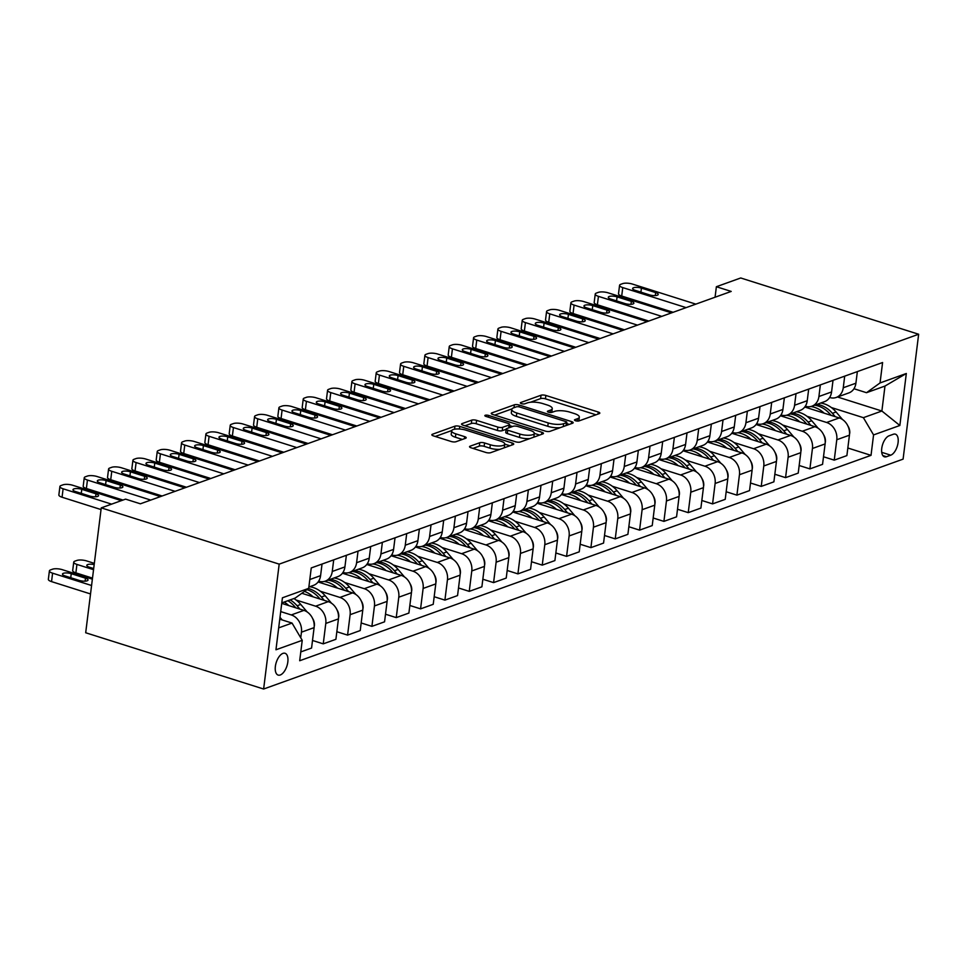 <?xml version="1.0" encoding="UTF-8"?>
<svg xmlns="http://www.w3.org/2000/svg" width="967" height="967" viewBox="0 0 967 967"><rect width="100%" height="100%" fill="white"/><g stroke="black" fill="none" stroke-linecap="round" stroke-linejoin="round"><path stroke-width="1.45" d="M575.583 420.766A2.454 0.749 7.1 0 0 578.955 420.935L599.25 413.634A3.505 1.076 7.1 0 0 599.818 413.151A3.505 1.076 7.1 0 0 598.259 412.027L545.859 395.455A3.505 1.076 7.1 0 0 541.037 395.225L520.73 402.526A2.454 0.749 7.1 0 0 520.331 402.864A2.454 0.749 7.1 0 0 521.431 403.65A2.454 0.749 7.1 0 0 524.803 403.807L527.438 402.864A11.217 3.433 7.1 0 1 542.862 403.614L547.225 404.992A11.217 3.433 7.1 0 1 552.254 408.582A11.217 3.433 7.1 0 1 550.428 410.141L547.805 411.084A2.454 0.749 7.1 0 0 547.407 411.422A2.454 0.749 7.1 0 0 548.507 412.208A2.454 0.749 7.1 0 0 551.879 412.365L554.502 411.422A11.217 3.433 7.1 0 1 569.938 412.172L574.301 413.55A11.217 3.433 7.1 0 1 579.318 417.14A11.217 3.433 7.1 0 1 577.504 418.699L574.882 419.642A2.454 0.749 7.1 0 0 574.483 419.98A2.454 0.749 7.1 0 0 575.583 420.766M280.249 674.99A11.435 5.621 107.5 0 0 287.489 663.906A11.435 5.621 107.5 0 0 285.047 653.281A11.435 5.621 107.5 0 0 282.944 653.39A11.435 5.621 107.5 0 0 275.704 664.462A11.435 5.621 107.5 0 0 278.145 675.087A11.435 5.621 107.5 0 0 280.249 674.99M470.107 446.198A3.505 1.076 7.1 0 0 469.539 446.681A3.505 1.076 7.1 0 0 471.11 447.806L485.809 452.447A3.505 1.076 7.1 0 0 490.632 452.689L513.175 444.578A3.505 1.076 7.1 0 0 513.743 444.095A3.505 1.076 7.1 0 0 512.172 442.971L459.772 426.399A3.505 1.076 7.1 0 0 454.949 426.169L432.406 434.268A3.505 1.076 7.1 0 0 431.838 434.763A3.505 1.076 7.1 0 0 433.409 435.875L451.166 441.496A3.505 1.076 7.1 0 0 455.989 441.726L465.635 438.256A3.505 1.076 7.1 0 0 466.203 437.773A3.505 1.076 7.1 0 0 464.631 436.649L455.832 433.869A9.38 2.865 7.1 0 1 451.637 430.871A9.38 2.865 7.1 0 1 456.678 428.985A9.38 2.865 7.1 0 1 466.058 430.194L500.543 441.097A9.38 2.865 7.1 0 1 504.75 444.095A9.38 2.865 7.1 0 1 499.709 445.992A9.38 2.865 7.1 0 1 490.329 444.772L484.576 442.959A3.505 1.076 7.1 0 0 479.753 442.729L470.107 446.198L469.974 447.298M918.65 334.244L740.71 277.976L716.378 286.728L731.209 291.418L140.396 503.807L125.577 499.129L101.245 507.868L279.185 564.136L918.65 334.244L903.093 459.132L263.628 689.024L279.185 564.136M545.231 431.089A3.505 1.076 7.1 0 0 550.054 431.318L572.597 423.22A3.505 1.076 7.1 0 0 573.165 422.724A3.505 1.076 7.1 0 0 571.594 421.612L519.206 405.04A3.505 1.076 7.1 0 0 514.384 404.798L491.828 412.909A3.505 1.076 7.1 0 0 491.26 413.392A3.505 1.076 7.1 0 0 492.832 414.517L545.231 431.089M542.886 433.893L520.343 442.004A3.505 1.076 7.1 0 1 515.52 441.774L463.12 425.202A3.505 1.076 7.1 0 1 461.549 424.078A3.505 1.076 7.1 0 1 462.117 423.594L471.775 420.125A3.505 1.076 7.1 0 1 476.586 420.355L497.836 427.076A3.505 1.076 7.1 0 0 502.659 427.305L509.065 425.009A3.505 1.076 7.1 0 0 509.633 424.525A3.505 1.076 7.1 0 0 508.062 423.401L485.942 416.402A2.454 0.749 7.1 0 1 484.842 415.617A2.454 0.749 7.1 0 1 486.159 415.121A2.454 0.749 7.1 0 1 488.613 415.447L541.883 432.285A3.505 1.076 7.1 0 1 543.454 433.409A3.505 1.076 7.1 0 1 542.886 433.893M893.363 434.256L889.084 435.791A11.072 5.451 107.5 0 0 882.073 446.524A11.072 5.451 107.5 0 0 884.442 456.823A11.072 5.451 107.5 0 0 886.473 456.726L890.752 455.179A11.072 5.451 107.5 0 0 897.763 444.445A11.072 5.451 107.5 0 0 895.394 434.159A11.072 5.451 107.5 0 0 893.363 434.256M837.507 396.99L881.88 411.023L884.986 386.051L866.505 392.699L880.043 382.944L882.593 362.528L311.253 567.931L308.703 588.347L295.165 598.09L281.796 602.9M880.043 382.944L906.321 373.492L899.854 425.48L873.564 434.92L863.386 417.671L831.354 407.542M847.841 448.011L871.025 455.348L873.564 434.92M871.025 455.348L299.685 660.739L302.236 640.323L275.958 649.776L282.424 597.799L308.703 588.347M101.245 507.868L85.688 632.756L263.628 689.024M716.378 286.728L715.072 297.22M863.386 417.671L881.88 411.023L899.854 425.48M278.677 627.873L292.046 623.074L279.765 619.182M300.749 637.821L301.45 632.188A14.287 11.652 -109.8 0 0 291.272 614.939L280.708 611.591M300.785 651.927L311.567 648.059L314.106 627.631A14.287 11.652 -109.8 0 0 303.928 610.382L281.735 603.372M312.51 640.468L323.244 643.853L325.794 623.437A14.287 11.652 -109.8 0 0 315.605 606.188L296.023 599.999M323.244 643.853L335.9 639.308L338.438 618.892A14.287 11.652 -109.8 0 0 328.26 601.643L301.849 593.279M336.842 631.717L347.576 635.114L350.127 614.686A14.287 11.652 -109.8 0 0 339.937 597.437L320.367 591.248M347.576 635.114L360.232 630.557L362.77 610.141A14.287 11.652 -109.8 0 0 352.592 592.892L318.095 581.977M361.175 622.966L371.908 626.362L374.459 605.946A14.287 11.652 -109.8 0 0 364.269 588.685L344.699 582.497M371.908 626.362L384.564 621.817L387.102 601.389A14.287 11.652 -109.8 0 0 376.925 584.141L342.427 573.238M385.507 614.214L396.24 617.611L398.791 597.195A14.287 11.652 -109.8 0 0 388.601 579.946L369.031 573.745M396.24 617.611L408.896 613.066L411.446 592.65A14.287 11.652 -109.8 0 0 401.257 575.389L366.759 564.486M409.839 605.475L420.572 608.872L423.123 588.444A14.287 11.652 -109.8 0 0 412.945 571.195L393.364 565.006M420.572 608.872L433.228 604.315L435.779 583.899A14.287 11.652 -109.8 0 0 425.589 566.65L391.091 555.735M434.171 596.724L444.905 600.12L447.455 579.704A14.287 11.652 -109.8 0 0 437.277 562.443L417.696 556.255M444.905 600.12L457.56 595.575L460.111 575.147A14.287 11.652 -109.8 0 0 449.921 557.899L415.423 546.984M458.515 587.972L469.249 591.369L471.787 570.953A14.287 11.652 -109.8 0 0 461.61 553.704L442.028 547.503M469.249 591.369L481.892 586.824L484.443 566.396A14.287 11.652 -109.8 0 0 474.253 549.147L439.767 538.244M482.847 579.233L493.581 582.617L496.119 562.202A14.287 11.652 -109.8 0 0 485.942 544.953L466.36 538.764M493.581 582.617L506.225 578.073L508.775 557.657A14.287 11.652 -109.8 0 0 498.597 540.408L464.1 529.493M507.179 570.482L517.913 573.878L520.451 553.45A14.287 11.652 -109.8 0 0 510.274 536.202L490.692 530.013M517.913 573.878L530.557 569.321L533.107 548.905A14.287 11.652 -109.8 0 0 522.929 531.657L488.432 520.742M531.512 561.73L542.245 565.127L544.784 544.711A14.287 11.652 -109.8 0 0 534.606 527.45L515.024 521.261M542.245 565.127L554.901 560.582L557.439 540.154A14.287 11.652 -109.8 0 0 547.262 522.905L512.764 512.002M555.844 552.979L566.577 556.376L569.116 535.96A14.287 11.652 -109.8 0 0 558.938 518.711L539.356 512.51M566.577 556.376L579.233 551.831L581.771 531.415A14.287 11.652 -109.8 0 0 571.594 514.154L537.096 503.251M580.176 544.24L590.91 547.636L593.448 527.208A14.287 11.652 -109.8 0 0 583.27 509.96L563.688 503.771M590.91 547.636L603.565 543.079L606.104 522.663A14.287 11.652 -109.8 0 0 595.926 505.415L561.428 494.5M604.508 535.488L615.242 538.885L617.78 518.469A14.287 11.652 -109.8 0 0 607.602 501.208L588.021 495.019M615.242 538.885L627.897 534.34L630.436 513.912A14.287 11.652 -109.8 0 0 620.258 496.663L585.76 485.748M628.84 526.737L639.574 530.134L642.112 509.718A14.287 11.652 -109.8 0 0 631.934 492.469L612.353 486.268M639.574 530.134L652.229 525.589L654.768 505.161A14.287 11.652 -109.8 0 0 644.59 487.912L610.092 477.009M653.172 517.998L663.906 521.382L666.444 500.966A14.287 11.652 -109.8 0 0 656.267 483.718L636.685 477.529M663.906 521.382L676.562 516.837L679.1 496.422A14.287 11.652 -109.8 0 0 668.922 479.173L634.425 468.258M677.504 509.246L688.238 512.643L690.789 492.215A14.287 11.652 -109.8 0 0 680.599 474.966L661.017 468.777M688.238 512.643L700.894 508.086L703.432 487.67A14.287 11.652 -109.8 0 0 693.254 470.421L658.757 459.506M701.837 500.495L712.57 503.892L715.121 483.476A14.287 11.652 -109.8 0 0 704.931 466.215L685.361 460.026M712.57 503.892L725.226 499.347L727.764 478.919A14.287 11.652 -109.8 0 0 717.587 461.67L683.089 450.767M726.169 491.744L736.902 495.14L739.453 474.724A14.287 11.652 -109.8 0 0 729.263 457.476L709.693 451.275M736.902 495.14L749.558 490.595L752.096 470.18A14.287 11.652 -109.8 0 0 741.919 452.919L707.421 442.016M750.501 483.004L761.234 486.401L763.785 465.973A14.287 11.652 -109.8 0 0 753.595 448.724L734.026 442.535M761.234 486.401L773.89 481.844L776.441 461.428A14.287 11.652 -109.8 0 0 766.251 444.179L731.753 433.264M774.833 474.253L785.567 477.65L788.117 457.234A14.287 11.652 -109.8 0 0 777.939 439.973L758.358 433.784M785.567 477.65L798.222 473.105L800.773 452.677A14.287 11.652 -109.8 0 0 790.583 435.428L756.085 424.513M799.165 465.502L809.899 468.898L812.449 448.483A14.287 11.652 -109.8 0 0 802.272 431.234L782.69 425.033M809.899 468.898L822.554 464.353L825.105 443.926A14.287 11.652 -109.8 0 0 814.915 426.677L780.417 415.774M823.497 456.762L834.243 460.147L836.781 439.731A14.287 11.652 -109.8 0 0 826.604 422.482L807.022 416.293M834.243 460.147L846.887 455.602L849.437 435.186A14.287 11.652 -109.8 0 0 839.247 417.937L804.762 407.022M853.982 388.734L866.505 392.699M829.638 397.485L829.71 397.51A14.287 11.652 -109.8 0 0 836.225 397.449A14.287 11.652 -109.8 0 0 843.26 387.755L844.699 376.151M805.306 406.225L805.378 406.249A14.287 11.652 -109.8 0 0 811.893 406.2A14.287 11.652 -109.8 0 0 818.916 396.506L820.367 384.89M780.973 414.976L781.046 415A14.287 11.652 -109.8 0 0 787.561 414.94A14.287 11.652 -109.8 0 0 794.584 405.246L796.034 393.642M756.641 423.727L756.714 423.751A14.287 11.652 -109.8 0 0 763.229 423.691A14.287 11.652 -109.8 0 0 770.252 413.997L771.702 402.393M732.309 432.479L732.382 432.491A14.287 11.652 -109.8 0 0 738.897 432.442A14.287 11.652 -109.8 0 0 745.92 422.748L747.37 411.132M707.977 441.218L708.049 441.242A14.287 11.652 -109.8 0 0 714.565 441.194A14.287 11.652 -109.8 0 0 721.587 431.5L723.038 419.883M683.645 449.969L683.717 449.993A14.287 11.652 -109.8 0 0 690.233 449.933A14.287 11.652 -109.8 0 0 697.255 440.239L698.706 428.635M659.313 458.721L659.385 458.745A14.287 11.652 -109.8 0 0 665.9 458.684A14.287 11.652 -109.8 0 0 672.923 448.99L674.374 437.386M634.981 467.46L635.053 467.484A14.287 11.652 -109.8 0 0 641.568 467.436A14.287 11.652 -109.8 0 0 648.591 457.742L650.042 446.125M610.648 476.211L610.709 476.235A14.287 11.652 -109.8 0 0 617.224 476.175A14.287 11.652 -109.8 0 0 624.259 466.481L625.709 454.877M586.316 484.963L586.377 484.987A14.287 11.652 -109.8 0 0 592.892 484.926A14.287 11.652 -109.8 0 0 599.927 475.232L601.377 463.628M561.984 493.714L562.045 493.726A14.287 11.652 -109.8 0 0 568.56 493.678A14.287 11.652 -109.8 0 0 575.595 483.983L577.033 472.367M537.652 502.453L537.712 502.477A14.287 11.652 -109.8 0 0 544.228 502.429A14.287 11.652 -109.8 0 0 551.263 492.735L552.701 481.119M513.32 511.205L513.38 511.229A14.287 11.652 -109.8 0 0 519.895 511.168A14.287 11.652 -109.8 0 0 526.93 501.474L528.369 489.87M488.988 519.956L489.048 519.98A14.287 11.652 -109.8 0 0 495.563 519.92A14.287 11.652 -109.8 0 0 502.598 510.225L504.037 498.621M464.656 528.695L464.716 528.719A14.287 11.652 -109.8 0 0 471.231 528.671A14.287 11.652 -109.8 0 0 478.266 518.977L479.705 507.361M440.311 537.447L440.384 537.471A14.287 11.652 -109.8 0 0 446.899 537.41A14.287 11.652 -109.8 0 0 453.922 527.716L455.372 516.112M415.979 546.198L416.052 546.222A14.287 11.652 -109.8 0 0 422.567 546.162A14.287 11.652 -109.8 0 0 429.59 536.467L431.04 524.863M391.647 554.949L391.72 554.961A14.287 11.652 -109.8 0 0 398.235 554.913A14.287 11.652 -109.8 0 0 405.258 545.219L406.708 533.603M367.315 563.688L367.387 563.713A14.287 11.652 -109.8 0 0 373.903 563.664A14.287 11.652 -109.8 0 0 380.925 553.97L382.376 542.354M342.983 572.44L343.055 572.464A14.287 11.652 -109.8 0 0 349.57 572.404A14.287 11.652 -109.8 0 0 356.593 562.709L358.044 551.105M318.651 581.191L318.723 581.215A14.287 11.652 -109.8 0 0 325.238 581.155A14.287 11.652 -109.8 0 0 332.261 571.461L333.712 559.857M836.225 397.449L848.881 392.904A14.287 11.652 -109.8 0 0 855.904 383.21L857.354 371.594A9.465 7.724 70.2 0 1 857.294 372.053M811.893 406.2L824.549 401.643A14.287 11.652 -109.8 0 0 831.572 391.949L833.022 380.345M787.561 414.94L800.217 410.395A14.287 11.652 -109.8 0 0 807.24 400.701L808.69 389.097A9.465 7.724 70.2 0 1 808.63 389.544M763.229 423.691L775.885 419.146A14.287 11.652 -109.8 0 0 782.907 409.452L784.358 397.836M738.897 432.442L751.552 427.897A14.287 11.652 -109.8 0 0 758.575 418.191L760.026 406.587M714.565 441.194L727.22 436.637A14.287 11.652 -109.8 0 0 734.243 426.943L735.694 415.339A9.465 7.724 70.2 0 1 735.633 415.786M690.233 449.933L702.876 445.388A14.287 11.652 -109.8 0 0 709.911 435.694L711.361 424.09M665.9 458.684L678.544 454.139A14.287 11.652 -109.8 0 0 685.579 444.445L687.029 432.829M641.568 467.436L654.212 462.879A14.287 11.652 -109.8 0 0 661.247 453.185L662.685 441.581M617.224 476.175L629.88 471.63A14.287 11.652 -109.8 0 0 636.915 461.936L638.353 450.332M592.892 484.926L605.547 480.381A14.287 11.652 -109.8 0 0 612.582 470.687L614.021 459.071A9.465 7.724 70.2 0 1 613.972 459.53M568.56 493.678L581.215 489.133A14.287 11.652 -109.8 0 0 588.25 479.427L589.689 467.823M544.228 502.429L556.883 497.872A14.287 11.652 -109.8 0 0 563.918 488.178L565.357 476.574M519.895 511.168L532.551 506.623A14.287 11.652 -109.8 0 0 539.574 496.929L541.024 485.325A9.465 7.724 70.2 0 1 540.964 485.772M495.563 519.92L508.219 515.375A14.287 11.652 -109.8 0 0 515.242 505.681L516.692 494.064M471.231 528.671L483.887 524.114A14.287 11.652 -109.8 0 0 490.91 514.42L492.36 502.816M446.899 537.41L459.555 532.865A14.287 11.652 -109.8 0 0 466.577 523.171L468.028 511.567M422.567 546.162L435.223 541.617A14.287 11.652 -109.8 0 0 442.245 531.923L443.696 520.306M398.235 554.913L410.89 550.368A14.287 11.652 -109.8 0 0 417.913 540.662L419.364 529.058A9.465 7.724 70.2 0 1 419.303 529.505M373.903 563.664L386.558 559.107A14.287 11.652 -109.8 0 0 393.581 549.413L395.032 537.809M349.57 572.404L362.226 567.859A14.287 11.652 -109.8 0 0 369.249 558.164L370.699 546.56A9.465 7.724 70.2 0 1 370.639 547.008M325.238 581.155L337.882 576.61A14.287 11.652 -109.8 0 0 344.917 566.916L346.367 555.3M308.872 587.042L313.55 585.349A14.287 11.652 -109.8 0 0 320.585 575.655L322.035 564.051M292.046 623.074L302.236 640.323M884.986 386.051L906.321 373.492M578.725 420.996A11.217 3.433 7.1 0 0 578.907 420.512L579.318 417.14M551.649 412.438A11.217 3.433 7.1 0 0 551.831 411.954L552.254 408.582M595.974 414.807L545.436 398.827A3.505 1.076 7.1 0 0 540.613 398.597L530.448 402.248M511.954 408.896L494.693 415.109M569.321 424.392L566.674 423.558M566.42 422.688A2.454 0.749 7.1 0 0 566.819 422.337A2.454 0.749 7.1 0 0 565.719 421.552L519.726 407.01A2.454 0.749 7.1 0 0 516.354 406.853L513.586 407.844A11.217 3.433 7.1 0 0 511.761 409.404A11.217 3.433 7.1 0 0 516.789 412.994L548.216 422.93A11.217 3.433 7.1 0 0 563.652 423.679L566.42 422.688L566.058 425.565M511.761 409.404L511.338 412.776A11.217 3.433 7.1 0 0 516.366 416.366L516.789 412.994M560.219 427.668A11.217 3.433 7.1 0 1 547.805 426.302L516.366 416.366M464.982 425.782L471.352 423.498L471.775 420.125M506.14 429.288L502.248 430.69A3.505 1.076 7.1 0 1 497.425 430.448L476.175 423.727A3.505 1.076 7.1 0 0 471.352 423.498M509.5 425.553L512.534 426.52M529.928 438.559A9.38 2.865 7.1 0 1 519.472 437.422L519.895 434.05A9.38 2.865 7.1 0 0 529.275 435.259A9.38 2.865 7.1 0 0 534.316 433.373L539.61 435.077M533.711 437.193A9.38 2.865 7.1 0 0 533.893 436.746L534.316 433.373A9.38 2.865 7.1 0 0 530.109 430.375L517.961 426.532A3.505 1.076 7.1 0 0 513.139 426.302L506.744 428.599A3.505 1.076 7.1 0 0 506.164 429.082A3.505 1.076 7.1 0 0 507.735 430.206L519.895 434.05M506.164 429.082L505.753 432.467A3.505 1.076 7.1 0 0 507.324 433.579L507.735 430.206M519.472 437.422L507.324 433.579M499.999 449.317A9.38 2.865 7.1 0 1 489.906 448.156L484.153 446.331A3.505 1.076 7.1 0 0 479.33 446.101L472.972 448.386M504.218 447.794A9.38 2.865 7.1 0 0 504.327 447.479L504.75 444.095M451.637 430.871L451.214 434.243A9.38 2.865 7.1 0 0 455.409 437.241L455.832 433.869M462.359 439.441L455.409 437.241M451.734 430.545L435.271 436.468M509.899 445.763L504.738 444.131M849.546 433.784L849.727 433.301A9.465 7.724 -109.8 0 0 847.89 425.951M842.535 419.545L836.092 411.99A27.33 22.277 -109.8 0 0 820.693 403.034M824.138 413.151A27.33 22.277 -109.8 0 0 810.817 406.515M806.14 406.466A27.33 22.277 -109.8 0 0 805.052 406.623M835.246 416.668L832.394 413.32A27.33 22.277 -109.8 0 0 816.994 404.363M814.661 405.209A27.33 22.277 70.2 0 1 830.061 414.166L831.064 415.339M686.111 307.627L622.76 287.598A7.144 2.188 7.1 0 1 619.569 285.313A7.144 2.188 7.1 0 1 620.729 284.322L622.675 283.621A7.144 2.188 7.1 0 1 632.503 284.093L695.841 304.134M619.569 285.313L618.517 293.75A7.144 2.188 -172.9 0 0 621.708 296.035L673.129 312.293M635.198 290.342A5.717 1.753 -172.9 0 1 632.636 288.517A5.717 1.753 -172.9 0 1 635.706 287.368A5.717 1.753 -172.9 0 1 641.423 288.106L655.662 292.602A5.717 1.753 -172.9 0 1 658.213 294.427A5.717 1.753 -172.9 0 1 655.143 295.588A5.717 1.753 -172.9 0 1 649.425 294.85L635.198 290.342M825.214 442.535L825.383 442.052A9.465 7.724 -109.8 0 0 823.558 434.703M818.203 428.296L811.76 420.742A27.33 22.277 -109.8 0 0 796.361 411.785M799.806 421.902A27.33 22.277 -109.8 0 0 786.485 415.266M781.807 415.206A27.33 22.277 -109.8 0 0 780.72 415.363M810.914 425.42L808.061 422.071A27.33 22.277 -109.8 0 0 792.662 413.114M790.329 413.949A27.33 22.277 70.2 0 1 805.729 422.905L806.732 424.09M800.881 451.275L801.051 450.803A9.465 7.724 -109.8 0 0 799.226 443.442M793.871 437.036L787.428 429.493A27.33 22.277 -109.8 0 0 772.029 420.524M775.474 430.653A27.33 22.277 -109.8 0 0 762.153 424.005M757.475 423.957A27.33 22.277 -109.8 0 0 756.387 424.114M786.582 434.159L783.729 430.823A27.33 22.277 -109.8 0 0 768.33 421.854M765.997 422.7A27.33 22.277 70.2 0 1 781.396 431.657L782.4 432.841M776.549 460.026L776.719 459.543A9.465 7.724 -109.8 0 0 774.893 452.193M769.539 445.787L763.096 438.232A27.33 22.277 -109.8 0 0 747.696 429.275M751.141 439.393A27.33 22.277 -109.8 0 0 737.821 432.757M733.143 432.708A27.33 22.277 -109.8 0 0 732.055 432.865M762.25 442.91L759.397 439.562A27.33 22.277 -109.8 0 0 743.998 430.605M741.665 431.451A27.33 22.277 70.2 0 1 757.064 440.408L758.068 441.593M661.779 316.378L598.428 296.349A7.144 2.188 7.1 0 1 595.237 294.065A7.144 2.188 7.1 0 1 596.397 293.074L598.343 292.372A7.144 2.188 7.1 0 1 608.17 292.844L671.509 312.873M595.237 294.065L594.185 302.502A7.144 2.188 -172.9 0 0 597.376 304.786L648.797 321.044M610.866 299.093A5.717 1.753 -172.9 0 1 608.303 297.268A5.717 1.753 -172.9 0 1 611.374 296.12A5.717 1.753 -172.9 0 1 617.091 296.857L631.33 301.353A5.717 1.753 -172.9 0 1 633.881 303.179A5.717 1.753 -172.9 0 1 630.81 304.327A5.717 1.753 -172.9 0 1 625.093 303.59L610.866 299.093M637.434 325.117L574.096 305.089A7.144 2.188 7.1 0 1 570.905 302.816A7.144 2.188 7.1 0 1 572.065 301.813L574.011 301.124A7.144 2.188 7.1 0 1 583.838 301.595L647.177 321.624M570.905 302.816L569.853 311.253A7.144 2.188 -172.9 0 0 573.044 313.526L624.464 329.795M586.522 307.844A5.717 1.753 -172.9 0 1 583.971 306.019A5.717 1.753 -172.9 0 1 587.042 304.859A5.717 1.753 -172.9 0 1 592.759 305.596L606.986 310.105A5.717 1.753 -172.9 0 1 609.548 311.93A5.717 1.753 -172.9 0 1 606.478 313.078A5.717 1.753 -172.9 0 1 600.761 312.341L586.522 307.844M613.102 333.869L549.764 313.84A7.144 2.188 7.1 0 1 546.573 311.555A7.144 2.188 7.1 0 1 547.733 310.564L549.679 309.863A7.144 2.188 7.1 0 1 559.494 310.347L622.845 330.376M546.573 311.555L545.521 319.992A7.144 2.188 -172.9 0 0 548.712 322.277L600.132 338.535M562.19 316.584A5.717 1.753 -172.9 0 1 559.639 314.758A5.717 1.753 -172.9 0 1 562.709 313.61A5.717 1.753 -172.9 0 1 568.427 314.348L582.654 318.844A5.717 1.753 -172.9 0 1 585.216 320.681A5.717 1.753 -172.9 0 1 582.146 321.83A5.717 1.753 -172.9 0 1 576.429 321.092L562.19 316.584M752.217 468.777L752.386 468.294A9.465 7.724 -109.8 0 0 750.561 460.945M745.206 454.538L738.764 446.984A27.33 22.277 -109.8 0 0 723.364 438.027M726.809 448.144A27.33 22.277 -109.8 0 0 713.489 441.508M708.811 441.46A27.33 22.277 -109.8 0 0 707.723 441.605M737.918 451.662L735.065 448.313A27.33 22.277 -109.8 0 0 719.666 439.356M717.321 440.19A27.33 22.277 70.2 0 1 732.732 449.147L733.735 450.332M588.77 342.62L525.432 322.591A7.144 2.188 7.1 0 1 522.24 320.307A7.144 2.188 7.1 0 1 523.401 319.315L525.347 318.614A7.144 2.188 7.1 0 1 535.162 319.086L598.513 339.115M522.24 320.307L521.189 328.744A7.144 2.188 -172.9 0 0 524.38 331.028L575.8 347.286M537.857 325.335A5.717 1.753 -172.9 0 1 535.307 323.51A5.717 1.753 -172.9 0 1 538.377 322.362A5.717 1.753 -172.9 0 1 544.095 323.099L558.322 327.595A5.717 1.753 -172.9 0 1 560.884 329.421A5.717 1.753 -172.9 0 1 557.814 330.569A5.717 1.753 -172.9 0 1 552.097 329.832L537.857 325.335M727.873 477.517L728.054 477.045A9.465 7.724 -109.8 0 0 726.229 469.684M720.874 463.29L714.432 455.735A27.33 22.277 -109.8 0 0 699.032 446.778M702.477 456.895A27.33 22.277 -109.8 0 0 689.157 450.259M684.467 450.199A27.33 22.277 -109.8 0 0 683.391 450.356M713.586 460.401L710.733 457.065A27.33 22.277 -109.8 0 0 695.333 448.108M692.988 448.942A27.33 22.277 70.2 0 1 708.4 457.899L709.403 459.083M703.541 486.268L703.722 485.785A9.465 7.724 -109.8 0 0 701.897 478.435M696.542 472.029L690.1 464.474A27.33 22.277 -109.8 0 0 674.7 455.517M678.145 465.635A27.33 22.277 -109.8 0 0 664.825 458.999M660.135 458.95A27.33 22.277 -109.8 0 0 659.059 459.107M689.253 469.152L686.401 465.804A27.33 22.277 -109.8 0 0 671.001 456.847M668.656 457.693A27.33 22.277 70.2 0 1 684.068 466.65L685.071 467.835M679.209 495.019L679.39 494.536A9.465 7.724 -109.8 0 0 677.565 487.187M672.21 480.78L665.767 473.226A27.33 22.277 -109.8 0 0 650.368 464.269M653.813 474.386A27.33 22.277 -109.8 0 0 640.492 467.75M635.803 467.702A27.33 22.277 -109.8 0 0 634.727 467.859M664.921 477.903L662.069 474.555A27.33 22.277 -109.8 0 0 646.669 465.598M644.324 466.445A27.33 22.277 70.2 0 1 659.724 475.401L660.739 476.574M654.877 503.771L655.058 503.287A9.465 7.724 -109.8 0 0 653.233 495.938M647.878 489.532L641.435 481.977A27.33 22.277 -109.8 0 0 626.024 473.02M629.481 483.137A27.33 22.277 -109.8 0 0 616.148 476.501M611.47 476.441A27.33 22.277 -109.8 0 0 610.395 476.598M640.589 486.655L637.736 483.307A27.33 22.277 -109.8 0 0 622.325 474.35M619.992 475.184A27.33 22.277 70.2 0 1 635.392 484.141L636.407 485.325M630.544 512.51L630.726 512.039A9.465 7.724 -109.8 0 0 628.901 504.677M623.546 498.271L617.103 490.728A27.33 22.277 -109.8 0 0 601.692 481.759M605.137 491.889A27.33 22.277 -109.8 0 0 591.816 485.241M587.138 485.192A27.33 22.277 -109.8 0 0 586.05 485.349M616.257 495.394L613.404 492.058A27.33 22.277 -109.8 0 0 597.993 483.089M595.66 483.935A27.33 22.277 70.2 0 1 611.059 492.892L612.075 494.077M564.438 351.372L501.099 331.343A7.144 2.188 7.1 0 1 497.908 329.058A7.144 2.188 7.1 0 1 499.057 328.067L501.015 327.366A7.144 2.188 7.1 0 1 510.83 327.837L574.18 347.866M497.908 329.058L496.857 337.495A7.144 2.188 -172.9 0 0 500.048 339.78L551.468 356.037M513.525 334.086A5.717 1.753 -172.9 0 1 510.975 332.261A5.717 1.753 -172.9 0 1 514.045 331.101A5.717 1.753 -172.9 0 1 519.763 331.838L533.989 336.347A5.717 1.753 -172.9 0 1 536.552 338.172A5.717 1.753 -172.9 0 1 533.482 339.32A5.717 1.753 -172.9 0 1 527.764 338.583L513.525 334.086M540.106 360.111L476.767 340.082A7.144 2.188 7.1 0 1 473.576 337.797A7.144 2.188 7.1 0 1 474.724 336.806L476.671 336.105A7.144 2.188 7.1 0 1 486.498 336.589L549.836 356.618M473.576 337.797L472.525 346.234A7.144 2.188 -172.9 0 0 475.716 348.519L527.124 364.777M489.193 342.826A5.717 1.753 -172.9 0 1 486.643 341A5.717 1.753 -172.9 0 1 489.713 339.852A5.717 1.753 -172.9 0 1 495.43 340.589L509.657 345.098A5.717 1.753 -172.9 0 1 512.22 346.923A5.717 1.753 -172.9 0 1 509.15 348.072A5.717 1.753 -172.9 0 1 503.432 347.334L489.193 342.826M515.774 368.862L452.435 348.833A7.144 2.188 7.1 0 1 449.244 346.549A7.144 2.188 7.1 0 1 450.392 345.557L452.338 344.856A7.144 2.188 7.1 0 1 462.166 345.328L525.504 365.369M449.244 346.549L448.192 354.986A7.144 2.188 -172.9 0 0 451.384 357.27L502.792 373.528M464.861 351.577A5.717 1.753 -172.9 0 1 462.311 349.752A5.717 1.753 -172.9 0 1 465.381 348.603A5.717 1.753 -172.9 0 1 471.086 349.341L485.325 353.837A5.717 1.753 -172.9 0 1 487.888 355.663A5.717 1.753 -172.9 0 1 484.818 356.823A5.717 1.753 -172.9 0 1 479.1 356.086L464.861 351.577M491.441 377.613L428.103 357.585A7.144 2.188 7.1 0 1 424.9 355.3A7.144 2.188 7.1 0 1 426.06 354.309L428.006 353.608A7.144 2.188 7.1 0 1 437.833 354.079L501.172 374.108M424.9 355.3L423.848 363.737A7.144 2.188 -172.9 0 0 427.051 366.022L478.46 382.279M440.529 360.328A5.717 1.753 -172.9 0 1 437.978 358.503A5.717 1.753 -172.9 0 1 441.049 357.355A5.717 1.753 -172.9 0 1 446.754 358.092L460.993 362.589A5.717 1.753 -172.9 0 1 463.556 364.414A5.717 1.753 -172.9 0 1 460.485 365.562A5.717 1.753 -172.9 0 1 454.768 364.825L440.529 360.328M467.109 386.353L403.771 366.324A7.144 2.188 7.1 0 1 400.568 364.051A7.144 2.188 7.1 0 1 401.728 363.048L403.674 362.359A7.144 2.188 7.1 0 1 413.501 362.83L476.84 382.859M400.568 364.051L399.516 372.488A7.144 2.188 -172.9 0 0 402.719 374.761L454.127 391.031M416.197 369.08A5.717 1.753 -172.9 0 1 413.634 367.255A5.717 1.753 -172.9 0 1 416.717 366.094A5.717 1.753 -172.9 0 1 422.422 366.831L436.661 371.34A5.717 1.753 -172.9 0 1 439.223 373.165A5.717 1.753 -172.9 0 1 436.153 374.314A5.717 1.753 -172.9 0 1 430.436 373.576L416.197 369.08M606.212 521.261L606.394 520.778A9.465 7.724 -109.8 0 0 604.568 513.429M599.214 507.022L592.771 499.468A27.33 22.277 -109.8 0 0 577.359 490.511M580.804 500.628A27.33 22.277 -109.8 0 0 567.484 493.992M562.806 493.944A27.33 22.277 -109.8 0 0 561.718 494.101M591.925 504.145L589.072 500.797A27.33 22.277 -109.8 0 0 573.661 491.84M571.328 492.687A27.33 22.277 70.2 0 1 586.727 501.643L587.743 502.828M442.777 395.104L379.439 375.075A7.144 2.188 7.1 0 1 376.236 372.791A7.144 2.188 7.1 0 1 377.396 371.799L379.342 371.098A7.144 2.188 7.1 0 1 389.169 371.582L452.508 391.611M376.236 372.791L375.184 381.228A7.144 2.188 -172.9 0 0 378.387 383.512L429.795 399.77M391.865 377.819A5.717 1.753 -172.9 0 1 389.302 375.994A5.717 1.753 -172.9 0 1 392.372 374.845A5.717 1.753 -172.9 0 1 398.09 375.583L412.329 380.079A5.717 1.753 -172.9 0 1 414.891 381.917A5.717 1.753 -172.9 0 1 411.809 383.065A5.717 1.753 -172.9 0 1 406.104 382.328L391.865 377.819M581.88 530.013L582.061 529.529A9.465 7.724 -109.8 0 0 580.236 522.18M574.882 515.774L568.427 508.219A27.33 22.277 -109.8 0 0 553.027 499.262M556.472 509.379A27.33 22.277 -109.8 0 0 543.152 502.743M538.474 502.695A27.33 22.277 -109.8 0 0 537.386 502.84M567.593 512.897L564.728 509.549A27.33 22.277 -109.8 0 0 549.329 500.592M546.996 501.426A27.33 22.277 70.2 0 1 562.395 510.383L563.41 511.567M418.445 403.855L355.107 383.826A7.144 2.188 7.1 0 1 351.903 381.542A7.144 2.188 7.1 0 1 353.064 380.551L355.01 379.85A7.144 2.188 7.1 0 1 364.837 380.321L428.176 400.35M351.903 381.542L350.852 389.979A7.144 2.188 -172.9 0 0 354.055 392.264L405.463 408.521M367.533 386.57A5.717 1.753 -172.9 0 1 364.97 384.745A5.717 1.753 -172.9 0 1 368.04 383.597A5.717 1.753 -172.9 0 1 373.758 384.334L387.997 388.831A5.717 1.753 -172.9 0 1 390.547 390.656A5.717 1.753 -172.9 0 1 387.477 391.804A5.717 1.753 -172.9 0 1 381.772 391.067L367.533 386.57M557.548 538.752L557.729 538.281A9.465 7.724 -109.8 0 0 555.904 530.919M550.549 524.525L544.095 516.97A27.33 22.277 -109.8 0 0 528.695 508.013M532.14 518.131A27.33 22.277 -109.8 0 0 518.82 511.495M514.142 511.434A27.33 22.277 -109.8 0 0 513.054 511.591M543.261 521.636L540.396 518.3A27.33 22.277 -109.8 0 0 524.996 509.343M522.663 510.177A27.33 22.277 70.2 0 1 538.063 519.134L539.078 520.319M394.113 412.607L330.774 392.578A7.144 2.188 7.1 0 1 327.571 390.293A7.144 2.188 7.1 0 1 328.732 389.302L330.678 388.601A7.144 2.188 7.1 0 1 340.505 389.072L403.843 409.101M327.571 390.293L326.52 398.73A7.144 2.188 -172.9 0 0 329.723 401.015L381.131 417.273M343.2 395.322A5.717 1.753 -172.9 0 1 340.638 393.496A5.717 1.753 -172.9 0 1 343.708 392.336A5.717 1.753 -172.9 0 1 349.425 393.073L363.665 397.582A5.717 1.753 -172.9 0 1 366.215 399.407A5.717 1.753 -172.9 0 1 363.145 400.556A5.717 1.753 -172.9 0 1 357.427 399.818L343.2 395.322M533.216 547.503L533.397 547.02A9.465 7.724 -109.8 0 0 531.572 539.671M526.217 533.264L519.763 525.71A27.33 22.277 -109.8 0 0 504.363 516.753M507.808 526.87A27.33 22.277 -109.8 0 0 494.488 520.234M489.81 520.186A27.33 22.277 -109.8 0 0 488.722 520.343M518.928 530.387L516.064 527.039A27.33 22.277 -109.8 0 0 500.664 518.082M498.331 518.928A27.33 22.277 70.2 0 1 513.731 527.885L514.746 529.07M369.781 421.346L306.442 401.317A7.144 2.188 7.1 0 1 303.239 399.033A7.144 2.188 7.1 0 1 304.4 398.041L306.346 397.34A7.144 2.188 7.1 0 1 316.173 397.824L379.511 417.853M303.239 399.033L302.188 407.47A7.144 2.188 -172.9 0 0 305.391 409.754L356.799 426.012M318.868 404.061A5.717 1.753 -172.9 0 1 316.306 402.236A5.717 1.753 -172.9 0 1 319.376 401.087A5.717 1.753 -172.9 0 1 325.093 401.825L339.332 406.333A5.717 1.753 -172.9 0 1 341.883 408.159A5.717 1.753 -172.9 0 1 338.813 409.307A5.717 1.753 -172.9 0 1 333.095 408.57L318.868 404.061M508.884 556.255L509.065 555.771A9.465 7.724 -109.8 0 0 507.24 548.422M501.885 542.016L495.43 534.461A27.33 22.277 -109.8 0 0 480.031 525.504M483.476 535.621A27.33 22.277 -109.8 0 0 470.155 528.985M465.478 528.937A27.33 22.277 -109.8 0 0 464.39 529.094M494.584 539.139L491.732 535.791A27.33 22.277 -109.8 0 0 476.332 526.834M473.999 527.68A27.33 22.277 70.2 0 1 489.399 536.637L490.414 537.809M345.449 430.097L282.098 410.068A7.144 2.188 7.1 0 1 278.907 407.784A7.144 2.188 7.1 0 1 280.067 406.793L282.013 406.092A7.144 2.188 7.1 0 1 291.841 406.563L355.179 426.604M278.907 407.784L277.855 416.221A7.144 2.188 -172.9 0 0 281.059 418.506L332.467 434.763M294.536 412.812A5.717 1.753 -172.9 0 1 291.974 410.987A5.717 1.753 -172.9 0 1 295.044 409.839A5.717 1.753 -172.9 0 1 300.761 410.576L315 415.073A5.717 1.753 -172.9 0 1 317.551 416.898A5.717 1.753 -172.9 0 1 314.48 418.058A5.717 1.753 -172.9 0 1 308.763 417.321L294.536 412.812M484.552 565.006L484.733 564.523A9.465 7.724 -109.8 0 0 482.896 557.173M477.541 550.767L471.098 543.212A27.33 22.277 -109.8 0 0 455.699 534.255M459.144 544.373A27.33 22.277 -109.8 0 0 445.823 537.737M441.145 537.676A27.33 22.277 -109.8 0 0 440.058 537.833M470.252 547.89L467.399 544.542A27.33 22.277 -109.8 0 0 452 535.585M449.667 536.419A27.33 22.277 70.2 0 1 465.067 545.376L466.07 546.56M321.117 438.849L257.766 418.82A7.144 2.188 7.1 0 1 254.575 416.535A7.144 2.188 7.1 0 1 255.735 415.544L257.681 414.843A7.144 2.188 7.1 0 1 267.508 415.314L330.847 435.343M254.575 416.535L253.523 424.972A7.144 2.188 -172.9 0 0 256.714 427.257L308.135 443.515M270.204 421.564A5.717 1.753 -172.9 0 1 267.641 419.738A5.717 1.753 -172.9 0 1 270.712 418.59A5.717 1.753 -172.9 0 1 276.429 419.327L290.668 423.824A5.717 1.753 -172.9 0 1 293.219 425.649A5.717 1.753 -172.9 0 1 290.148 426.798A5.717 1.753 -172.9 0 1 284.431 426.06L270.204 421.564M460.219 573.745L460.389 573.274A9.465 7.724 -109.8 0 0 458.563 565.913M453.209 559.506L446.766 551.952A27.33 22.277 -109.8 0 0 431.367 542.995M434.812 553.124A27.33 22.277 -109.8 0 0 421.491 546.476M416.813 546.428A27.33 22.277 -109.8 0 0 415.725 546.585M445.92 556.629L443.067 553.293A27.33 22.277 -109.8 0 0 427.668 544.324M425.335 545.17A27.33 22.277 70.2 0 1 440.734 554.127L441.738 555.312M435.887 582.497L436.057 582.013A9.465 7.724 -109.8 0 0 434.231 574.664M428.877 568.258L422.434 560.703A27.33 22.277 -109.8 0 0 407.034 551.746M410.479 561.863A27.33 22.277 -109.8 0 0 397.159 555.227M392.481 555.179A27.33 22.277 -109.8 0 0 391.393 555.336M421.588 565.381L418.735 562.032A27.33 22.277 -109.8 0 0 403.336 553.076M401.003 553.922A27.33 22.277 70.2 0 1 416.402 562.879L417.406 564.063M411.555 591.248L411.724 590.764A9.465 7.724 -109.8 0 0 409.899 583.415M404.544 577.009L398.102 569.454A27.33 22.277 -109.8 0 0 382.702 560.497M386.147 570.615A27.33 22.277 -109.8 0 0 372.827 563.979M368.149 563.93A27.33 22.277 -109.8 0 0 367.061 564.075M397.256 574.132L394.403 570.784A27.33 22.277 -109.8 0 0 379.004 561.827M376.671 562.661A27.33 22.277 70.2 0 1 392.07 571.618L393.073 572.802M387.223 599.987L387.392 599.516A9.465 7.724 -109.8 0 0 385.567 592.155M380.212 585.76L373.77 578.206A27.33 22.277 -109.8 0 0 358.37 569.249M361.815 579.366A27.33 22.277 -109.8 0 0 348.495 572.73M343.817 572.669A27.33 22.277 -109.8 0 0 342.729 572.827M372.924 582.871L370.071 579.535A27.33 22.277 -109.8 0 0 354.671 570.578M352.326 571.412A27.33 22.277 70.2 0 1 367.738 580.369L368.741 581.554M362.891 608.739L363.06 608.255A9.465 7.724 -109.8 0 0 361.235 600.906M355.88 594.5L349.438 586.945A27.33 22.277 -109.8 0 0 334.038 577.988M337.483 588.105A27.33 22.277 -109.8 0 0 324.163 581.469M319.473 581.421A27.33 22.277 -109.8 0 0 318.397 581.578M348.591 591.623L345.739 588.274A27.33 22.277 -109.8 0 0 330.339 579.318M327.994 580.164A27.33 22.277 70.2 0 1 343.406 589.121L344.409 590.305M338.547 617.49L338.728 617.006A9.465 7.724 -109.8 0 0 336.903 609.657M331.548 603.251L325.105 595.696A27.33 22.277 -109.8 0 0 309.706 586.739M313.151 596.857A27.33 22.277 -109.8 0 0 304.484 591.381M324.259 600.374L321.407 597.026A27.33 22.277 -109.8 0 0 308.425 588.552M306.926 589.628A27.33 22.277 70.2 0 1 319.074 597.872L320.077 599.044M314.215 626.241L314.396 625.758A9.465 7.724 -109.8 0 0 312.571 618.409M93.545 569.684L76.925 564.426A7.144 2.188 7.1 0 1 73.734 562.153A7.144 2.188 7.1 0 1 74.894 561.15L76.84 560.461A7.144 2.188 7.1 0 1 86.667 560.933L94.331 563.362M307.216 612.002L300.773 604.448A27.33 22.277 -109.8 0 0 293.883 598.561M288.819 605.608A27.33 22.277 -109.8 0 0 284.141 602.054M92.494 578.121L75.885 572.875A7.144 2.188 -172.9 0 1 72.682 570.59L73.734 562.153M299.927 609.125L297.074 605.777A27.33 22.277 -109.8 0 0 290.185 599.891M287.84 600.725A27.33 22.277 70.2 0 1 294.742 606.611L295.745 607.796M94.174 564.571A5.717 1.753 7.1 0 0 86.8 565.357A5.717 1.753 7.1 0 0 89.363 567.182L93.678 568.548M91.575 585.506L52.593 573.177A7.144 2.188 7.1 0 1 49.402 570.893A7.144 2.188 7.1 0 1 50.562 569.901L52.508 569.2A7.144 2.188 7.1 0 1 62.335 569.684L92.361 579.173M282.207 619.956L279.995 617.357M90.523 593.943L51.541 581.614A7.144 2.188 -172.9 0 1 48.35 579.33L49.402 570.893M65.031 575.921L79.258 580.43A5.717 1.753 7.1 0 0 84.975 581.167A5.717 1.753 7.1 0 0 88.045 580.019A5.717 1.753 7.1 0 0 85.495 578.181L71.256 573.685A5.717 1.753 7.1 0 0 65.538 572.947A5.717 1.753 7.1 0 0 62.468 574.096A5.717 1.753 7.1 0 0 65.031 575.921M296.784 447.588L233.434 427.559A7.144 2.188 7.1 0 1 230.243 425.287A7.144 2.188 7.1 0 1 231.403 424.283L233.349 423.594A7.144 2.188 7.1 0 1 243.176 424.066L306.515 444.095M230.243 425.287L229.191 433.724A7.144 2.188 -172.9 0 0 232.382 435.996L283.802 452.254M245.872 430.315A5.717 1.753 -172.9 0 1 243.309 428.49A5.717 1.753 -172.9 0 1 246.38 427.329A5.717 1.753 -172.9 0 1 252.097 428.067L266.336 432.575A5.717 1.753 -172.9 0 1 268.886 434.401A5.717 1.753 -172.9 0 1 265.816 435.549A5.717 1.753 -172.9 0 1 260.099 434.812L245.872 430.315M272.44 456.339L209.102 436.31A7.144 2.188 7.1 0 1 205.911 434.026A7.144 2.188 7.1 0 1 207.071 433.035L209.017 432.334A7.144 2.188 7.1 0 1 218.844 432.817L282.183 452.846M205.911 434.026L204.859 442.463A7.144 2.188 -172.9 0 0 208.05 444.747L259.47 461.005M221.528 439.054A5.717 1.753 -172.9 0 1 218.977 437.229A5.717 1.753 -172.9 0 1 222.047 436.081A5.717 1.753 -172.9 0 1 227.765 436.818L242.004 441.315A5.717 1.753 -172.9 0 1 244.554 443.152A5.717 1.753 -172.9 0 1 241.484 444.3A5.717 1.753 -172.9 0 1 235.767 443.563L221.528 439.054M248.108 465.091L184.77 445.062A7.144 2.188 7.1 0 1 181.578 442.777A7.144 2.188 7.1 0 1 182.739 441.786L184.685 441.085A7.144 2.188 7.1 0 1 194.5 441.556L257.851 461.585M181.578 442.777L180.527 451.214A7.144 2.188 -172.9 0 0 183.718 453.499L235.138 469.757M197.195 447.806A5.717 1.753 -172.9 0 1 194.645 445.98A5.717 1.753 -172.9 0 1 197.715 444.832A5.717 1.753 -172.9 0 1 203.433 445.569L217.66 450.066A5.717 1.753 -172.9 0 1 220.222 451.891A5.717 1.753 -172.9 0 1 217.152 453.04A5.717 1.753 -172.9 0 1 211.435 452.302L197.195 447.806M223.776 473.842L160.437 453.813A7.144 2.188 7.1 0 1 157.246 451.529A7.144 2.188 7.1 0 1 158.407 450.537L160.353 449.836A7.144 2.188 7.1 0 1 170.168 450.308L233.518 470.337M157.246 451.529L156.195 459.966A7.144 2.188 -172.9 0 0 159.386 462.25L210.806 478.508M172.863 456.557A5.717 1.753 -172.9 0 1 170.313 454.732A5.717 1.753 -172.9 0 1 173.383 453.571A5.717 1.753 -172.9 0 1 179.1 454.309L193.327 458.817A5.717 1.753 -172.9 0 1 195.89 460.643A5.717 1.753 -172.9 0 1 192.82 461.791A5.717 1.753 -172.9 0 1 187.102 461.054L172.863 456.557M199.444 482.581L136.105 462.552A7.144 2.188 7.1 0 1 132.914 460.268A7.144 2.188 7.1 0 1 134.062 459.277L136.021 458.576A7.144 2.188 7.1 0 1 145.836 459.059L209.186 479.088M132.914 460.268L131.863 468.705A7.144 2.188 -172.9 0 0 135.054 470.989L186.474 487.247M148.531 465.296A5.717 1.753 -172.9 0 1 145.981 463.471A5.717 1.753 -172.9 0 1 149.051 462.323A5.717 1.753 -172.9 0 1 154.768 463.06L168.995 467.569A5.717 1.753 -172.9 0 1 171.558 469.394A5.717 1.753 -172.9 0 1 168.488 470.542A5.717 1.753 -172.9 0 1 162.77 469.805L148.531 465.296M175.112 491.333L111.773 471.304A7.144 2.188 7.1 0 1 108.582 469.019A7.144 2.188 7.1 0 1 109.73 468.028L111.676 467.327A7.144 2.188 7.1 0 1 121.504 467.798L184.842 487.839M108.582 469.019L107.53 477.456A7.144 2.188 -172.9 0 0 110.721 479.741L162.13 495.998M124.199 474.048A5.717 1.753 -172.9 0 1 121.649 472.222A5.717 1.753 -172.9 0 1 124.719 471.074A5.717 1.753 -172.9 0 1 130.436 471.811L144.663 476.308A5.717 1.753 -172.9 0 1 147.226 478.133A5.717 1.753 -172.9 0 1 144.156 479.294A5.717 1.753 -172.9 0 1 138.438 478.556L124.199 474.048M150.779 500.084L87.441 480.055A7.144 2.188 7.1 0 1 84.25 477.771A7.144 2.188 7.1 0 1 85.398 476.779L87.344 476.078A7.144 2.188 7.1 0 1 97.171 476.55L160.51 496.579M84.25 477.771L83.198 486.208A7.144 2.188 -172.9 0 0 86.389 488.492L122.978 500.06M99.867 482.799A5.717 1.753 -172.9 0 1 97.316 480.974A5.717 1.753 -172.9 0 1 100.387 479.825A5.717 1.753 -172.9 0 1 106.104 480.563L120.331 485.059A5.717 1.753 -172.9 0 1 122.894 486.885A5.717 1.753 -172.9 0 1 119.823 488.033A5.717 1.753 -172.9 0 1 114.106 487.295L99.867 482.799M111.616 504.145L63.109 488.794A7.144 2.188 7.1 0 1 59.906 486.522A7.144 2.188 7.1 0 1 61.066 485.519L63.012 484.83A7.144 2.188 7.1 0 1 72.839 485.301L121.359 500.64M59.906 486.522L58.866 494.959A7.144 2.188 -172.9 0 0 62.057 497.231L101.027 509.561M75.535 491.55A5.717 1.753 -172.9 0 1 72.984 489.713A5.717 1.753 -172.9 0 1 76.055 488.565A5.717 1.753 -172.9 0 1 81.76 489.302L95.999 493.811A5.717 1.753 -172.9 0 1 98.561 495.636A5.717 1.753 -172.9 0 1 95.491 496.784A5.717 1.753 -172.9 0 1 89.774 496.047L75.535 491.55M291.272 614.939L303.928 610.382M315.605 606.188L328.26 601.643M339.937 597.437L352.592 592.892M364.269 588.685L376.925 584.141M388.601 579.946L401.257 575.389M412.945 571.195L425.589 566.65M437.277 562.443L449.921 557.899M461.61 553.704L474.253 549.147M485.942 544.953L498.597 540.408M510.274 536.202L522.929 531.657M534.606 527.45L547.262 522.905M558.938 518.711L571.594 514.154M583.27 509.96L595.926 505.415M607.602 501.208L620.258 496.663M631.934 492.469L644.59 487.912M656.267 483.718L668.922 479.173M680.599 474.966L693.254 470.421M704.931 466.215L717.587 461.67M729.263 457.476L741.919 452.919M753.595 448.724L766.251 444.179M777.939 439.973L790.583 435.428M802.272 431.234L814.915 426.677M826.604 422.482L839.247 417.937M843.26 387.755L855.904 383.21M836.781 439.731L849.437 435.186M812.449 448.483L825.105 443.926M818.916 396.506L831.572 391.949M788.117 457.234L800.773 452.677M794.584 405.246L807.24 400.701M763.785 465.973L776.441 461.428M770.252 413.997L782.907 409.452M739.453 474.724L752.096 470.18M745.92 422.748L758.575 418.191M715.121 483.476L727.764 478.919M721.587 431.5L734.243 426.943M690.789 492.215L703.432 487.67M697.255 440.239L709.911 435.694M666.444 500.966L679.1 496.422M672.923 448.99L685.579 444.445M642.112 509.718L654.768 505.161M648.591 457.742L661.247 453.185M617.78 518.469L630.436 513.912M624.259 466.481L636.915 461.936M593.448 527.208L606.104 522.663M599.927 475.232L612.582 470.687M569.116 535.96L581.771 531.415M575.595 483.983L588.25 479.427M544.784 544.711L557.439 540.154M551.263 492.735L563.918 488.178M520.451 553.45L533.107 548.905M526.93 501.474L539.574 496.929M496.119 562.202L508.775 557.657M502.598 510.225L515.242 505.681M471.787 570.953L484.443 566.396M478.266 518.977L490.91 514.42M447.455 579.704L460.111 575.147M453.922 527.716L466.577 523.171M423.123 588.444L435.779 583.899M429.59 536.467L442.245 531.923M398.791 597.195L411.446 592.65M405.258 545.219L417.913 540.662M374.459 605.946L387.102 601.389M380.925 553.97L393.581 549.413M350.127 614.686L362.77 610.141M356.593 562.709L369.249 558.164M325.794 623.437L338.438 618.892M332.261 571.461L344.917 566.916M301.45 632.188L314.106 627.631M309.803 579.535L320.585 575.655M881.711 452.326L890.752 455.179M882.823 455.566L886.473 456.726M577.214 421.068L577.504 418.699M547.709 411.845L547.805 411.084M550.138 412.51L550.428 410.141M520.633 403.287L520.73 402.526M540.613 398.597L541.037 395.225M545.436 398.827L545.859 395.455M597.993 414.081L598.259 412.027M574.785 420.415L574.882 419.642M491.695 414.009L491.828 412.909M514.021 407.687L514.384 404.798M518.977 406.829L519.206 405.04M571.34 423.667L571.594 421.612M547.805 426.302L548.216 422.93M563.29 426.556L563.652 423.679M461.984 424.694L462.117 423.594M476.175 423.727L476.586 420.355M497.425 430.448L497.836 427.076M502.248 430.69L502.659 427.305M508.702 427.897L509.065 425.009M488.395 417.188L488.613 415.447M541.629 434.352L541.883 432.285M479.33 446.101L479.753 442.729M484.153 446.331L484.576 442.959M489.906 448.156L490.329 444.772M464.378 438.716L464.631 436.649M432.273 435.368L432.406 434.268M454.575 429.203L454.949 426.169M459.446 429.01L459.772 426.399M511.918 445.025L512.172 442.971M832.394 413.32L836.092 411.99M828.779 414.625L830.061 414.166M621.708 296.035L622.76 287.598M641.423 288.106L640.916 292.155M655.662 292.602L655.288 295.576M808.061 422.071L811.76 420.742M804.447 423.365L805.729 422.905M783.729 430.823L787.428 429.493M780.115 432.116L781.396 431.657M759.397 439.562L763.096 438.232M755.783 440.867L757.064 440.408M597.376 304.786L598.428 296.349M617.091 296.857L616.583 300.906M631.33 301.353L630.955 304.327M573.044 313.526L574.096 305.089M592.759 305.596L592.251 309.645M606.986 310.105L606.623 313.066M548.712 322.277L549.764 313.84M568.427 314.348L567.919 318.397M582.654 318.844L582.291 321.818M735.065 448.313L738.764 446.984M731.451 449.607L732.732 449.147M524.38 331.028L525.432 322.591M544.095 323.099L543.587 327.148M558.322 327.595L557.959 330.569M710.733 457.065L714.432 455.735M707.119 458.358L708.4 457.899M686.401 465.804L690.1 464.474M682.787 467.109L684.068 466.65M662.069 474.555L665.767 473.226M658.454 475.861L659.724 475.401M637.736 483.307L641.435 481.977M634.122 484.6L635.392 484.141M613.404 492.058L617.103 490.728M609.79 493.351L611.059 492.892M500.048 339.78L501.099 331.343M519.763 331.838L519.255 335.9M533.989 336.347L533.627 339.32M475.716 348.519L476.767 340.082M495.43 340.589L494.923 344.639M509.657 345.098L509.295 348.06M451.384 357.27L452.435 348.833M471.086 349.341L470.591 353.39M485.325 353.837L484.963 356.811M427.051 366.022L428.103 357.585M446.754 358.092L446.258 362.142M460.993 362.589L460.63 365.562M402.719 374.761L403.771 366.324M422.422 366.831L421.926 370.881M436.661 371.34L436.286 374.302M589.072 500.797L592.771 499.468M585.458 502.103L586.727 501.643M378.387 383.512L379.439 375.075M398.09 375.583L397.594 379.632M412.329 380.079L411.954 383.053M564.728 509.549L568.427 508.219M561.114 510.842L562.395 510.383M354.055 392.264L355.107 383.826M373.758 384.334L373.25 388.383M387.997 388.831L387.622 391.804M540.396 518.3L544.095 516.97M536.782 519.593L538.063 519.134M329.723 401.015L330.774 392.578M349.425 393.073L348.918 397.123M363.665 397.582L363.29 400.556M516.064 527.039L519.763 525.71M512.45 528.345L513.731 527.885M305.391 409.754L306.442 401.317M325.093 401.825L324.586 405.874M339.332 406.333L338.958 409.295M491.732 535.791L495.43 534.461M488.117 537.096L489.399 536.637M281.059 418.506L282.098 410.068M300.761 410.576L300.254 414.625M315 415.073L314.626 418.046M467.399 544.542L471.098 543.212M463.785 545.835L465.067 545.376M256.714 427.257L257.766 418.82M276.429 419.327L275.921 423.377M290.668 423.824L290.293 426.798M443.067 553.293L446.766 551.952M439.453 554.587L440.734 554.127M418.735 562.032L422.434 560.703M415.121 563.338L416.402 562.879M394.403 570.784L398.102 569.454M390.789 572.077L392.07 571.618M370.071 579.535L373.77 578.206M366.457 580.829L367.738 580.369M345.739 588.274L349.438 586.945M342.125 589.58L343.406 589.121M321.407 597.026L325.105 595.696M317.792 598.331L319.074 597.872M76.925 564.426L75.885 572.875M297.074 605.777L300.773 604.448M293.46 607.071L294.742 606.611M52.593 573.177L51.541 581.614M70.748 577.734L71.256 573.685M85.12 581.155L85.495 578.181M232.382 435.996L233.434 427.559M252.097 428.067L251.589 432.116M266.336 432.575L265.961 435.537M208.05 444.747L209.102 436.31M227.765 436.818L227.257 440.867M242.004 441.315L241.629 444.288M183.718 453.499L184.77 445.062M203.433 445.569L202.925 449.619M217.66 450.066L217.297 453.04M159.386 462.25L160.437 453.813M179.1 454.309L178.593 458.358M193.327 458.817L192.965 461.791M135.054 470.989L136.105 462.552M154.768 463.06L154.261 467.109M168.995 467.569L168.633 470.53M110.721 479.741L111.773 471.304M130.436 471.811L129.929 475.861M144.663 476.308L144.301 479.281M86.389 488.492L87.441 480.055M106.104 480.563L105.596 484.612M120.331 485.059L119.968 488.033M62.057 497.231L63.109 488.794M81.76 489.302L81.264 493.351M95.999 493.811L95.636 496.772M566.432 425.432L566.819 422.337M509.234 427.704L509.633 424.525"/></g></svg>
